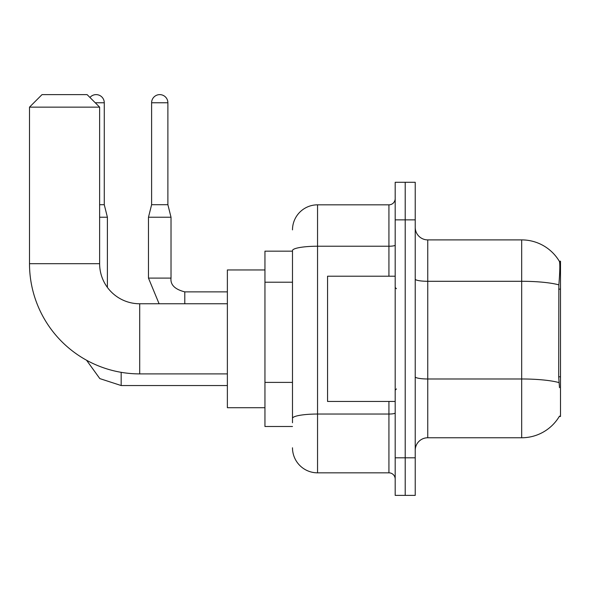 <?xml version="1.0" encoding="UTF-8"?>
<svg xmlns="http://www.w3.org/2000/svg" width="590" height="590" viewBox="0 0 590 590"><rect width="100%" height="100%" fill="white"/><g stroke="black" fill="none" stroke-linecap="round" stroke-linejoin="round"><path stroke-width="0.89" d="M559.268 416.481L559.49 416.105A43.83 43.83 0 0 1 521.678 437.765A43.83 43.83 0 0 0 559.268 416.481L560.5 416.481L560.5 261.186L559.364 261.341A43.83 43.83 0 0 0 521.678 239.894A43.83 43.83 0 0 1 559.268 261.186A43.83 43.83 0 0 0 521.678 239.894L427.75 239.894A12.523 12.523 0 0 1 415.227 227.371A12.523 12.523 0 0 0 427.75 239.894L427.75 437.765A12.523 12.523 0 0 0 415.227 450.295M292.493 251.17L264.947 251.17L264.947 426.496L292.493 426.496M405.205 457.803L405.205 495.379L415.227 495.379L415.227 457.803L405.205 457.803L405.205 495.379L395.189 495.379L395.189 457.803L405.205 457.803L405.205 219.856L405.205 457.803M395.189 457.803L395.189 182.288L405.205 182.288L405.205 219.856L405.205 182.288L415.227 182.288L415.227 457.803M559.49 387.674L558.686 376.796L558.863 284.874C559.947 271.252 560.117 263.413 559.364 261.341A43.83 43.83 0 0 0 521.678 239.894L521.678 281.29L427.75 281.29A12.523 2.176 0 0 1 415.227 279.114M558.996 382.593A43.83 7.611 180 0 0 521.678 378.979L521.678 437.765L427.75 437.765M292.493 422.742L292.493 250.573A25.046 4.351 180 0 1 317.545 246.229L388.928 246.229L388.928 204.833A6.261 6.261 0 0 0 395.189 198.572M292.493 229.879A25.046 25.046 0 0 1 317.545 204.833L317.545 472.833L388.928 472.833L388.928 401.451M317.545 204.833L388.928 204.833M395.189 479.095A6.261 6.261 0 0 0 388.928 472.833M317.545 472.833A25.046 25.046 0 0 1 292.493 447.788M395.189 276.216L327.561 276.216L327.561 401.451L395.189 401.451M227.371 373.898L139.705 373.898A110.205 110.205 0 0 1 29.5 263.693L29.5 107.144L42.023 94.621L87.106 94.621L99.629 107.144L29.5 107.144M139.705 373.898L139.705 303.769A40.076 40.076 0 0 1 99.629 263.693L99.629 107.144M264.947 269.955L227.371 269.955L227.371 407.712L264.947 407.712M89.945 97.461A8.142 8.142 0 0 1 104.268 102.763L104.268 204.708L107.395 217.231L107.395 287.396M99.629 217.231L107.395 217.231M99.629 204.708L104.268 204.708M167.885 204.708L151.608 204.708L151.608 102.763A8.142 8.142 0 0 1 159.743 94.621A8.142 8.142 0 0 1 167.885 102.763L167.885 204.708L171.019 217.231L171.019 278.096C170.259 284.771 174.854 289.366 184.795 291.866L184.795 291.888M184.795 303.769L184.795 291.866C174.854 289.366 170.259 284.771 171.019 278.096L148.474 278.096L148.474 217.231L171.019 217.231M560.5 289.13L558.686 289.13M560.5 376.796L558.686 376.796M292.493 282.212L264.947 282.212M292.493 382.401L264.947 382.401M558.863 284.874A43.83 7.611 180 0 0 521.678 281.29L521.678 378.979L427.75 378.979A12.523 2.176 -0 0 1 415.227 376.804M415.227 219.856L395.189 219.856M395.189 412.956A6.261 1.084 0 0 1 388.928 414.04L317.545 414.04A25.046 4.351 180 0 0 292.493 418.391M388.928 276.216L388.928 246.229A6.261 1.084 0 0 0 395.189 245.138M29.5 263.693L99.629 263.693M227.371 385.543L121.171 385.543L99.813 378.596L86.56 360.239L99.813 378.596L121.171 385.543L99.813 378.596L86.56 360.239L99.813 378.596L121.171 385.543L99.813 378.596L86.56 360.239L99.813 378.596L121.171 385.543L121.171 372.327M95.248 102.763L104.268 102.763M151.608 102.763L167.885 102.763M396.443 288.739L395.189 287.485M396.443 388.928L395.189 390.182M227.371 303.769L139.705 303.769M148.474 278.096L159.101 303.769L148.474 278.096M184.795 291.866C174.854 289.366 170.259 284.771 171.019 278.096C170.259 284.771 174.854 289.366 184.795 291.866C174.854 289.366 170.259 284.771 171.019 278.096C170.259 284.771 174.854 289.366 184.795 291.866L227.371 291.866M151.608 204.708L148.474 217.231"/></g></svg>
